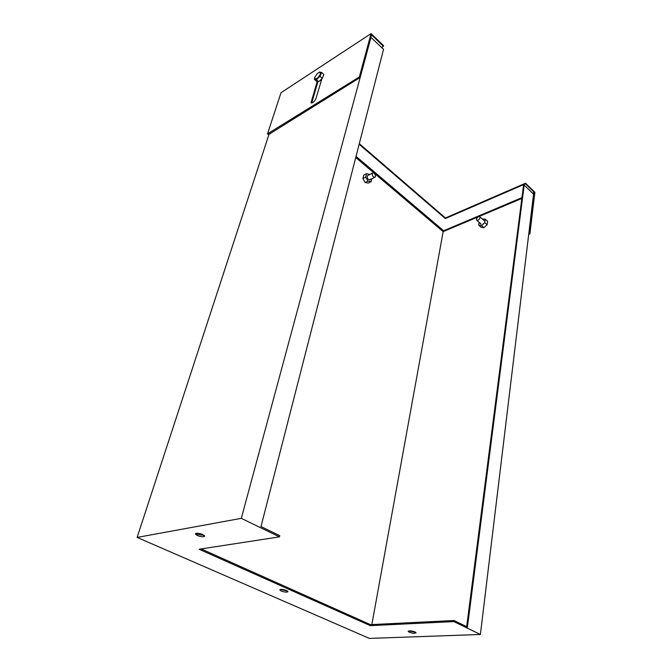 <?xml version="1.0" encoding="UTF-8"?>
<svg xmlns="http://www.w3.org/2000/svg" width="672" height="672" viewBox="0 0 672 672"><rect width="100%" height="100%" fill="white"/><g stroke="black" fill="none" stroke-linecap="round" stroke-linejoin="round"><path stroke-width="1.01" d="M319.36 81.094L321.283 79.951M480.136 223.222L480.648 224.062M367.928 175.451L367.181 176.308C367.332 178.836 368.29 179.97 370.037 179.71L370.432 179.038M286.591 590.503L287.986 591.62C287.003 592.444 284.735 592.242 281.173 591.007L279.77 589.882C280.753 589.05 283.03 589.26 286.591 590.503M287.557 591.041L280.442 589.428M202.81 534.542L204.683 536.138C203.641 537.155 201.155 536.936 197.24 535.492L195.342 533.879C196.392 532.871 198.878 533.089 202.81 534.542M204.38 535.525L197.568 534.358L195.98 533.358M415.061 631.949L416.06 632.755C414.985 633.562 412.692 633.368 409.164 632.184L408.156 631.369C409.223 630.563 411.524 630.756 415.061 631.949M415.531 632.201L408.836 630.924M521.85 198.442L479.01 216.518M478.01 216.938L443.159 231.638L371.843 624.582M479.128 222.323L478.682 225.162L481.051 227.254L483.806 227.741L487.116 224.759L487.637 221.29L485.276 219.181L482.261 218.954M443.159 231.638L355.748 157.517M369.793 174.493L366.517 173.67L363.737 175.106L362.888 178.55L365.182 182.54L368.306 183.07L371.087 181.667L371.776 178.836M370.868 37.338L383.536 49.308L260.988 526.546L279.737 535.676L279.443 536.869L199.122 549.242L370.272 625.64L453.877 621.592L480.396 634.477L369.373 638.4L137.122 537.415L241.324 518.347L279.443 536.869M201.18 548.932L370.457 624.649L454.02 620.516L467.443 627.052L524.194 185.094L533.568 194.149L480.396 634.477M454.02 620.516L453.877 621.592M269.212 133.72L137.122 537.415M371.02 37.237L241.324 518.347M370.457 624.649L370.272 625.64M524.194 185.094L523.538 185.38L466.67 626.674M366.517 173.67L365.669 177.122L367.97 181.129L371.087 181.667M365.669 177.122L362.888 178.55M367.97 181.129L365.182 182.54M478.682 225.162L481.438 225.641L484.747 222.65L485.276 219.181M481.438 225.641L483.806 227.741M484.747 222.65L487.116 224.759M356.034 156.383L443.621 230.748L521.951 197.652M532.552 193.166L534.341 192.41L525.462 183.817L445.334 218.551L359.15 144.262M269.018 134.291L360.016 77.566L371.54 34.835L383.418 46.326L381.62 47.468M359.302 143.665L445.435 217.972L525.538 183.212L534.878 192.259L529.872 233.982L529.393 233.537L534.341 192.41M525.538 183.212L525.462 183.817M529.872 233.982L528.696 234.436M268.817 134.912L267.506 133.854L359.36 76.961L371.078 33.6L383.578 45.704L383.418 46.326M371.078 33.6L281.014 92.728L267.506 133.854M317.226 81.421L311.06 102.665C312.572 103.32 314.202 101.942 315.958 98.549L321.913 78.674M360.016 77.566L359.36 76.961M445.435 217.972L445.334 218.551M443.478 231.504L443.621 230.748M529.393 233.537L528.78 233.78M317.982 81.581L311.665 103.06M321.569 72.408L323.828 74.432L322.308 78.296L318.688 81.74L316.63 81.287L314.362 79.288L316.42 79.724L320.04 76.28L321.569 72.408L319.183 72.173M318.688 81.74L316.42 79.724M314.79 77.272L317.411 73.466L319.864 71.946L320.519 74.088L317.94 77.75L315.101 79.254L314.79 77.272L314.362 79.288M322.308 78.296L320.04 76.28M372.238 173.72L372.616 173.048C374.371 172.788 375.32 173.93 375.48 176.467L375.094 177.148C373.346 177.408 372.389 176.266 372.238 173.72M476.423 219.215C477.422 216.947 478.607 216.174 479.968 216.913L480.06 217.686C479.052 219.962 477.876 220.735 476.515 220.004L476.423 219.215M311.774 102.127L311.128 101.573M311.497 103.043L311.06 102.665M372.616 173.048L367.567 175.636M374.732 177.332L369.676 179.894M479.968 216.913L484.949 221.357M476.902 220.349L481.152 224.12"/></g></svg>
